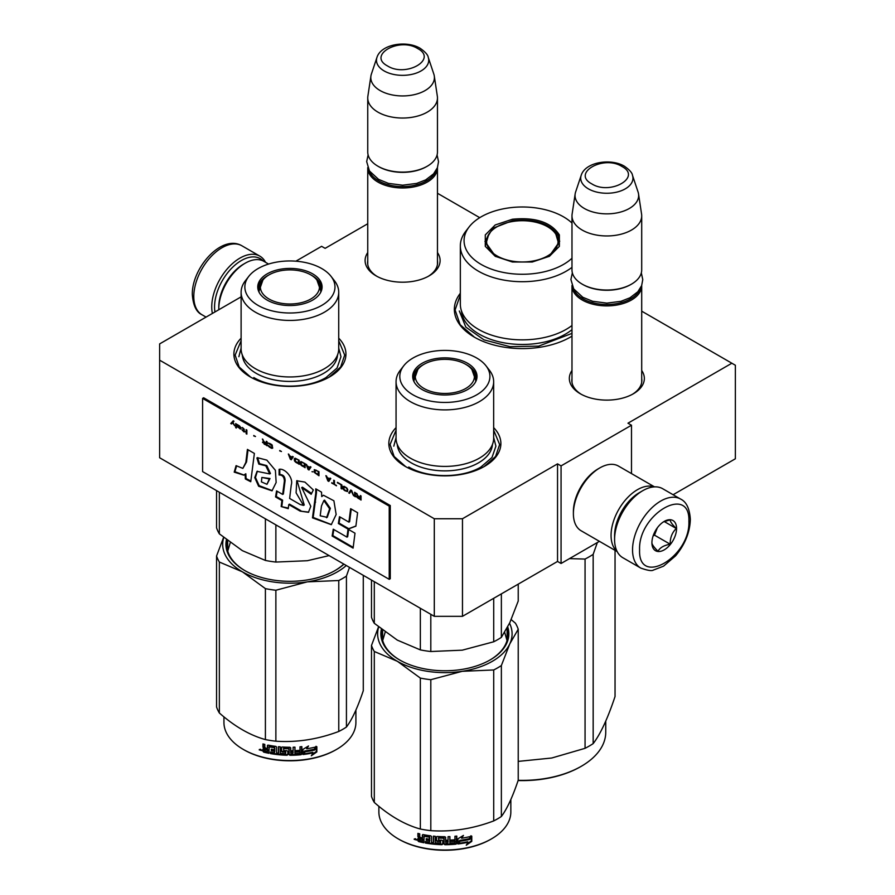 <?xml version="1.0" encoding="UTF-8"?>
<svg xmlns="http://www.w3.org/2000/svg" width="895" height="895" viewBox="0 0 895 895"><rect width="100%" height="100%" fill="white"/><g stroke="black" fill="none" stroke-linecap="round" stroke-linejoin="round"><path stroke-width="1.34" d="M462.469 518.753L462.469 616.331L434.299 616.331L434.299 518.753L462.469 518.753L557.54 463.856L561.064 465.892L631.49 425.226L627.966 423.201L731.853 363.225L641.704 311.169M479.742 217.675L437.465 193.264M367.744 223.75L325.131 248.351L321.607 246.326L295.865 261.195M434.299 518.753L159.634 360.17L159.634 343.904L241.113 296.86M571.983 370.485A37.501 21.648 0 0 0 580.329 393.778A37.501 21.648 0 0 0 633.358 393.778L633.358 393.778A37.501 21.648 0 0 0 641.704 370.485M437.465 252.569A37.501 21.648 180 0 1 429.119 275.861L429.119 275.861A37.501 21.648 180 0 1 376.09 275.861A37.501 21.648 180 0 1 367.744 252.569M570.126 337.247L571.983 336.128A67.975 39.246 180 0 1 570.395 337.102L570.395 337.102A67.975 39.246 180 0 1 474.26 337.102A67.975 39.246 180 0 1 460.332 293.258M338.724 338.187A56.027 32.343 180 0 1 329.539 376.94L329.539 376.94A56.027 32.343 180 0 1 250.309 376.94A56.027 32.343 180 0 1 241.113 338.187M493.66 427.642A56.027 32.343 180 0 1 484.475 466.396L484.475 466.396A56.027 32.343 180 0 1 405.245 466.396A56.027 32.343 180 0 1 396.06 427.642M731.853 363.225L735.366 365.25L735.366 458.777L673.096 494.734M434.299 616.331L159.634 457.759L159.634 360.17M462.469 616.331L557.54 561.445L557.54 463.856M561.064 465.892L561.064 563.481L557.54 561.445M599.426 541.33L561.064 563.481M631.49 425.226L631.49 473.589M641.704 378.641A35.006 20.216 180 0 1 641.849 380.498A35.006 20.216 180 0 1 632.452 394.281M571.983 378.641A35.006 20.216 0 0 0 571.827 380.498A35.006 20.216 0 0 0 581.235 394.281M428.213 276.365A35.006 20.216 0 0 0 437.61 262.582A35.006 20.216 0 0 0 437.465 260.725M376.996 276.365A35.006 20.216 180 0 1 367.599 262.582A35.006 20.216 180 0 1 367.744 260.725M405.692 466.653L394.136 456.484L390.075 444.546L396.06 430.182M493.66 430.182L499.634 444.546L495.584 456.484L484.027 466.653M474.529 337.247L460.142 324.706L455.096 309.961L460.332 294.947M250.745 377.198L239.189 367.028L235.139 355.091L241.113 340.726M338.724 340.726L344.698 355.091L340.648 367.028L329.091 377.198M641.693 285.483A34.86 20.126 180 0 1 641.704 285.762A34.86 20.126 180 0 1 620.179 304.356A34.86 20.126 180 0 1 582.186 299.993A34.86 20.126 -0 0 1 571.983 285.762A34.86 20.126 -0 0 1 571.983 285.483M640.014 288.872A33.865 19.556 180 0 1 616.577 303.673A33.865 19.556 180 0 1 582.891 298.773A33.865 19.556 -0 0 1 573.661 288.872M632.485 175.319C632.217 172.858 629.521 169.826 624.397 166.213C610.77 158.023 585.274 162.029 581.191 175.319A26.123 15.081 0 0 0 588.373 188.845A26.123 15.081 -0 0 0 619.083 191.496A26.123 15.081 -0 0 0 632.485 175.319L638.068 192.011A31.806 18.359 180 0 1 638.527 193.902L641.57 214.073A34.86 20.126 180 0 1 641.704 215.829L641.704 269.898A34.86 20.126 180 0 1 631.49 284.14L630.785 284.543A33.865 19.556 180 0 1 582.891 284.543L582.186 284.14L582.891 284.543M631.49 284.14A34.86 20.126 180 0 1 582.186 284.14L582.186 284.14A34.86 20.126 -0 0 1 571.983 269.898L571.983 215.829A34.86 20.126 -0 0 0 582.186 230.06A34.86 20.126 180 0 0 620.179 234.423A34.86 20.126 180 0 0 641.704 215.829M581.191 175.319L575.619 192.011A31.806 18.359 -0 0 0 575.161 193.902L572.118 214.073A34.86 20.126 -0 0 0 571.983 215.829M638.527 193.902A31.806 18.359 180 0 1 620.28 212.137A31.806 18.359 180 0 1 584.357 208.479A31.806 18.359 -0 0 1 575.161 193.902M437.454 167.566A34.86 20.126 180 0 1 437.465 167.846A34.86 20.126 180 0 1 415.94 186.44A34.86 20.126 180 0 1 377.958 182.077A34.86 20.126 -0 0 1 367.744 167.846A34.86 20.126 -0 0 1 367.744 167.566M435.775 170.956A33.865 19.556 180 0 1 412.338 185.757A33.865 19.556 180 0 1 378.652 180.857A33.865 19.556 -0 0 1 369.422 170.956M428.246 57.403C427.978 54.942 425.282 51.91 420.158 48.296C406.531 40.107 381.035 44.112 376.952 57.403A26.123 15.081 0 0 0 384.134 70.929A26.123 15.081 -0 0 0 414.855 73.58A26.123 15.081 -0 0 0 428.246 57.403L433.829 74.095A31.806 18.359 180 0 1 434.288 75.986L437.331 96.157A34.86 20.126 180 0 1 437.465 97.913L437.465 151.993A34.86 20.126 180 0 1 427.251 166.224L426.546 166.627A33.865 19.556 180 0 1 378.652 166.627L377.958 166.224L378.652 166.627M427.251 166.224A34.86 20.126 180 0 1 377.958 166.224L377.958 166.224A34.86 20.126 -0 0 1 367.744 151.993L367.744 97.913A34.86 20.126 -0 0 0 377.958 112.143A34.86 20.126 180 0 0 415.94 116.507A34.86 20.126 180 0 0 437.465 97.913M376.952 57.403L371.38 74.095A31.806 18.359 -0 0 0 370.922 75.986L367.879 96.157A34.86 20.126 -0 0 0 367.744 97.913M434.288 75.986A31.806 18.359 180 0 1 416.041 94.221A31.806 18.359 180 0 1 380.118 90.563A31.806 18.359 -0 0 1 370.922 75.986M641.346 491.5L642.755 490.695A39.839 23.001 120 0 0 614.585 539.484L614.585 537.861A37.847 21.849 120 0 1 641.346 491.5L642.755 490.695A39.839 23.001 120 0 1 662.68 488.715L680.636 499.086A39.839 23.001 120 0 0 649.938 509.758A39.839 23.001 120 0 0 632.541 549.854A39.839 23.001 120 0 0 640.798 568.09C647.678 570.507 651.873 571.167 653.395 570.07L663.531 566.177L675.602 555.829C685.011 544.462 689.922 532.301 690.347 519.357C689.609 508.539 686.364 501.782 680.636 499.086M614.585 539.484A39.839 23.001 120 0 0 622.842 557.719L640.798 568.09M639.589 549.854C638.068 587.456 690.414 557.227 688.893 521.393C690.414 483.792 638.068 514.021 639.589 549.854M651.918 542.739A17.43 10.058 120 0 0 664.235 549.854A17.43 10.058 120 0 0 676.564 528.509A17.43 10.058 120 0 0 664.235 521.393A17.43 10.058 120 0 0 651.918 542.739M651.918 542.594C651.773 544.227 653.797 547.113 658.015 551.264C659.895 547.662 663.967 545.312 670.21 544.227C670.064 537.727 672.1 532.491 676.307 528.509C672.1 524.358 670.064 521.461 670.21 519.827L663.352 521.942M676.307 528.509L664.235 521.539M670.21 544.227L654.491 535.154L657.333 527.815A14.935 8.626 120 0 1 654.032 533.521M653.104 535.948L654.491 535.154M214.957 311.963A37.847 21.849 -60 0 1 214.565 306.907A37.847 21.849 -60 0 1 241.326 260.557A37.847 21.849 -60 0 1 263.13 260.948M212.395 313.451A39.839 23.001 -60 0 1 211.746 306.907A39.839 23.001 -60 0 1 239.916 258.118A39.839 23.001 -60 0 1 259.841 256.138A39.839 23.001 -60 0 1 265.524 262.302M617.147 551.566L581.124 530.769A37.355 21.558 -60 0 1 573.393 513.663L573.393 511.638A34.86 20.126 -60 0 1 598.039 468.935L599.795 467.917A37.355 21.558 -60 0 1 618.467 466.071L654.502 486.869M614.608 536.597A34.86 20.126 -60 0 1 614.585 535.423A34.86 20.126 -60 0 1 639.243 492.731A34.86 20.126 -60 0 1 640.272 492.149M616.991 551.242A37.355 21.558 -60 0 1 611.061 535.423A37.355 21.558 -60 0 1 637.475 489.677A37.355 21.558 -60 0 1 654.144 486.891M573.393 513.663A37.355 21.558 -60 0 1 599.795 467.917L598.039 468.935M243.44 264.215L245.196 263.197A37.355 21.558 120 0 0 218.794 308.943L218.794 306.907A34.86 20.126 120 0 1 243.44 264.215L245.196 263.197A37.355 21.558 120 0 1 263.868 261.351L268.578 264.07M218.794 308.943A37.355 21.558 120 0 0 218.794 309.748M512.399 219.241C535.49 217.026 551.141 222.251 559.364 234.904L559.364 246.36L549.44 256.283L532.256 262.011L512.41 262.011L495.215 256.283L485.291 246.36L485.291 234.904L495.215 224.969L512.399 219.241M495.64 256.529L484.978 241.437L492.697 228.315L512.667 220.617C535.143 218.458 550.391 223.537 558.402 235.866L559.677 241.437L549.004 256.541M571.983 223.034A58.264 33.641 180 0 0 507.252 208.132A58.264 33.641 -0 0 0 469.148 226.894L465.736 231.302A62.001 35.8 -0 0 0 460.332 245.912L460.332 304.065A62.001 35.8 -0 0 0 538.376 338.634A62.001 35.8 180 0 0 571.983 325.5M460.332 245.912A62.001 35.8 -0 0 0 538.376 280.493A62.001 35.8 180 0 0 571.983 267.348M469.148 226.894A58.264 33.641 -0 0 0 477.997 262.459A58.264 33.641 -0 0 0 537.403 273.12A58.264 33.641 180 0 0 571.983 258.23M559.442 243.887L558.76 241.572M485.895 241.583L485.224 243.876M571.983 333.399L538.645 346.141L510.038 346.678L483.971 339.854L465.814 327.089L459.314 310.99M605.747 721.124L605.747 732.222A83.414 48.162 180 0 1 581.314 766.277L580.609 766.679A82.418 47.58 180 0 1 518.093 780.552M597.345 542.527L593.161 554.374A94.624 54.629 180 0 1 585.062 559.062L585.062 748.321L551.745 758.009L518.227 761.388M569.455 558.625L585.062 559.062M593.161 554.374L593.161 743.633A94.624 54.629 180 0 1 585.062 748.321M615.044 550.347L615.044 696.511C607.75 718.416 600.456 734.124 593.161 743.633M581.314 766.277A83.414 48.162 180 0 1 518.171 780.317M513.081 221.423A35.722 20.63 180 0 1 555.873 234.244A35.722 20.63 180 0 1 531.574 261.262A35.722 20.63 -0 0 1 495.964 255.254A35.722 20.63 -0 0 1 488.782 234.244A35.722 20.63 -0 0 1 513.081 221.423M555.873 234.244L559.051 244.894A36.729 21.2 180 0 1 559.051 245.387M488.782 234.244L485.605 244.894A36.729 21.2 -0 0 0 485.616 245.387M493.66 438.237A48.8 28.181 180 0 1 479.373 458.162A48.8 28.181 -0 0 1 426.188 464.27A48.8 28.181 -0 0 1 396.06 438.237L396.06 381.717A48.8 28.181 -0 0 0 426.188 407.751A48.8 28.181 -0 0 0 479.373 401.642A48.8 28.181 180 0 0 493.66 381.717L493.66 438.237M371.492 580.072L371.492 617.27A74.699 43.128 0 0 0 374.3 623.312L397.324 640.126L420.348 649.893A74.699 43.128 -0 0 0 430.808 651.515L430.808 614.317M420.348 649.893L420.348 608.276M430.808 651.515L462.256 650.173L493.716 641.782A74.699 43.128 -0 0 0 501.368 637.363L501.368 593.877M493.716 641.782L493.716 598.296M501.368 637.363L509.792 622.719L518.227 601.037L518.227 584.144M374.3 623.312L374.3 581.694M474.563 374.244A31.627 18.258 180 0 1 476.408 379.279M413.579 380.733A31.627 18.258 -0 0 1 413.233 378.059A31.627 18.258 -0 0 1 422.496 365.149A31.627 18.258 180 0 1 423.693 364.5M466.026 364.5A31.627 18.258 180 0 1 476.487 378.059A31.627 18.258 180 0 1 476.14 380.733M413.311 379.279A31.627 18.258 180 0 1 415.157 374.244M422.116 363.303A32.153 18.56 -0 0 0 413.289 379.95A32.153 18.56 -0 0 0 435.44 394.18A32.153 18.56 -0 0 0 467.593 389.56A32.153 18.56 -0 0 0 476.431 379.95A32.153 18.56 -0 0 0 459.94 360.036A32.153 18.56 -0 0 0 422.116 363.303M476.722 394.829A45.063 26.022 -0 0 0 485.996 365.809A45.063 26.022 -0 0 0 412.998 358.034A45.063 26.022 -0 0 0 403.723 365.809A45.063 26.022 -0 0 0 419.308 397.861A45.063 26.022 -0 0 0 476.722 394.829M397.268 444.479A47.625 27.499 -0 0 0 427.519 468.991A47.625 27.499 -0 0 0 478.534 462.827A47.625 27.499 180 0 0 492.451 444.479M403.723 365.809L400.311 370.217A48.8 28.181 -0 0 0 396.06 381.717M485.996 365.809L489.408 370.217A48.8 28.181 180 0 1 493.66 381.717M382.691 640.518L385.197 632.105M504.679 632.418L507.029 640.518M493.66 437.532L495.908 446.169L492.015 457.446L480.951 467.011C462.156 478.433 427.553 478.433 408.769 467.011M393.811 446.169L396.06 437.532M511.19 619.608L515.419 623.188A74.699 43.128 180 0 1 518.227 629.23L518.227 780.183C512.6 796.93 506.984 809.035 501.368 816.497A74.699 43.128 180 0 1 497.676 818.791A74.699 43.128 180 0 1 493.716 820.916L493.716 669.963L462.323 671.306A67.226 38.809 -0 0 0 509.781 643.908L501.368 665.544A74.699 43.128 180 0 1 493.716 669.963M518.227 629.23L509.781 643.908M509.546 623.256A67.226 38.809 180 0 1 509.814 643.829M462.323 671.306L462.2 671.317A67.226 38.809 180 0 1 397.369 661.293L374.3 651.493A74.699 43.128 180 0 1 371.492 645.452L378.518 626.892M397.279 661.237A67.226 38.809 180 0 1 378.674 627.015M382.378 629.979A62.997 36.371 -0 0 0 381.863 634.633A62.997 36.371 -0 0 0 399.964 660.152M382.389 639.31A62.997 36.371 180 0 1 382.612 638.403M489.755 660.152A62.997 36.371 -0 0 0 507.857 634.633A62.997 36.371 -0 0 0 507.107 629.051M507.331 639.31A62.997 36.371 -0 0 0 507.107 638.403M381.371 629.185A63.992 36.941 -0 0 0 399.606 659.939A63.992 36.941 -0 0 0 490.113 659.939L490.113 659.939A63.992 36.941 -0 0 0 507.733 626.936M462.2 671.317L430.808 679.697A74.699 43.128 180 0 1 420.348 678.086L397.369 661.293M493.716 820.916C472.739 828.815 451.774 832.059 430.808 830.649A74.699 43.128 180 0 1 420.348 829.027L420.348 678.086M420.348 829.027C404.999 824.821 389.649 815.96 374.3 802.446L374.3 651.493M374.3 802.446A74.699 43.128 180 0 1 371.492 796.405L371.492 645.452M501.368 816.497L501.368 665.544M430.808 830.649L430.808 679.697M469.618 839.174A65.984 38.093 180 0 1 459.885 840.964L457.927 843.974L457.927 838.805L463.442 835.427L461.663 838.223A65.984 38.093 180 0 0 471.374 836.266L469.618 839.174L469.248 838.649A64.988 37.523 180 0 1 459.661 840.405L457.737 843.403M470.971 835.74L469.248 838.649M459.885 840.964L459.661 840.405M462.089 837.563A64.988 37.523 180 0 1 461.406 837.664L462.402 836.087M461.663 838.223L461.406 837.664M468.063 842.296L466.25 845.227L471.777 841.367L471.777 836.165L469.819 839.409A65.984 38.093 180 0 1 460.086 841.222L458.329 843.918A65.984 38.093 180 0 0 468.063 842.296L467.716 841.759A64.988 37.523 180 0 1 458.755 843.28M471.374 836.847L471.374 840.841L467.078 843.907M459.862 840.662L458.206 843.56M423.838 842.139A64.988 37.523 180 0 1 419.061 841.065L418.301 837.899M444.088 838.458L444.088 844.097L443.786 838.212A65.984 38.093 180 0 1 438.606 838.044L438.606 840.036A65.984 38.093 180 0 0 441.996 840.181L442.768 840.819L442.768 844.074L441.996 844.69A65.984 38.093 180 0 1 425.338 843.023L425.338 841.513A65.984 38.093 180 0 0 429.32 842.15L429.622 840.685A65.984 38.093 180 0 1 426.233 840.17L426.233 838.66A65.984 38.093 180 0 0 429.622 839.186L429.32 837.149A65.984 38.093 180 0 1 424.14 836.288L423.838 842.743A65.984 38.093 180 0 1 418.67 841.591L419.061 841.065M419.039 837.865L417.898 836.646L418.301 836.12L419.431 837.34L417.898 838.514L419.039 837.865M417.898 836.646L417.898 833.39A65.984 38.093 180 0 0 419.733 833.849L419.733 836.713L420.505 837.519A65.984 38.093 180 0 0 422.35 837.921L422.35 835.057L423.122 834.587A65.984 38.093 180 0 0 430.786 835.84L431.558 836.568L431.558 842.441A65.984 38.093 180 0 0 433.404 842.642L433.583 842.072A64.988 37.523 180 0 1 433.404 842.061M456.607 836.109L456.014 844.175L456.786 843.47L456.786 836.087A65.984 38.093 180 0 1 454.94 836.266L454.94 839.767A65.984 38.093 180 0 1 450.666 840.069L450.666 841.568A65.984 38.093 180 0 0 454.94 841.266L454.649 842.799A65.984 38.093 180 0 1 449.916 843.112L449.916 836.601A65.984 38.093 180 0 1 448.071 836.668L448.071 840.17A65.984 38.093 180 0 1 445.632 840.215L445.632 837.34L444.86 836.713A65.984 38.093 180 0 1 437.185 836.456L436.413 837.026L436.413 840.774L437.185 841.457A65.984 38.093 180 0 0 440.575 841.636L440.575 843.146A65.984 38.093 180 0 1 435.25 842.81L435.25 836.31A65.984 38.093 180 0 1 433.404 836.131L433.404 842.642M445.632 840.215L445.62 839.633A64.988 37.523 180 0 0 445.632 839.633M449.916 843.112L449.838 842.531A64.988 37.523 180 0 0 449.916 842.531M455.846 843.616A64.988 37.523 180 0 1 444.86 844.153L444.099 843.515M456.014 844.175A65.984 38.093 180 0 1 444.86 844.723L444.86 844.153M441.996 844.69L442.04 844.119A64.988 37.523 180 0 1 425.628 842.475L425.338 843.023M429.32 837.149L429.555 836.59A64.988 37.523 180 0 1 424.454 835.751L424.163 836.266M447.768 843.179A65.984 38.093 180 0 1 445.934 843.213L445.632 841.714A65.984 38.093 180 0 0 448.071 841.669L447.768 843.179M448.071 841.669L448.026 841.099L448.026 841.669M422.35 840.931A65.984 38.093 180 0 1 420.035 840.427L419.733 838.85A65.984 38.093 180 0 0 422.35 839.432L422.686 840.394A64.988 37.523 180 0 1 422.35 840.327M422.35 839.432L422.686 838.895A64.988 37.523 180 0 1 420.113 838.313L419.733 838.85M422.686 838.895L422.686 840.394M448.026 841.099A64.988 37.523 180 0 1 445.62 841.143L445.911 842.642M429.622 838.593A64.988 37.523 180 0 0 429.846 838.626L429.555 836.59M426.512 838.716L426.512 839.611A64.988 37.523 180 0 0 429.846 840.125L429.555 841.591M425.628 841.568L425.628 842.475M442.801 843.504L442.04 844.119M444.099 837.888L443.808 837.642A64.988 37.523 180 0 1 438.707 837.474L438.405 838.1M454.794 841.278L454.794 840.696A64.988 37.523 180 0 1 450.666 840.987M449.838 836.601L449.838 842.531M445.62 837.239L445.62 839.633M436.547 836.691L436.547 840.204L437.308 840.886A64.988 37.523 180 0 0 440.642 841.065L440.642 842.564M433.583 836.154L433.583 842.072M422.686 834.61L422.686 837.384A64.988 37.523 180 0 1 422.35 837.317M418.301 833.491L418.301 836.12M418.67 841.591L417.898 840.774L418.301 837.988M417.07 839.532L414.161 839.331L416.645 840.047L414.329 838.872M444.86 844.723L444.088 844.097M510.844 799.548L510.844 811.922A65.984 38.093 180 0 1 491.523 838.85A65.984 38.093 180 0 1 398.197 838.85A65.984 38.093 180 0 1 378.876 811.922L378.876 806.305M490.818 839.264L491.523 838.85A65.984 38.093 180 0 1 491.512 838.85L490.818 839.264A64.988 37.523 180 0 1 398.901 839.264L398.197 838.85M415.392 838.682L415.179 839.443L415.627 838.76M465.758 364.343A29.546 17.061 180 0 1 471.866 369.467A29.546 17.061 180 0 1 461.596 390.466A29.546 17.061 180 0 1 423.961 388.464A29.546 17.061 -0 0 1 417.853 369.467A29.546 17.061 -0 0 1 465.758 364.343M471.866 369.467L475.737 380.453A30.877 17.822 180 0 1 475.648 381.796M417.853 369.467L413.982 380.453A30.877 17.822 -0 0 0 414.072 381.796M338.724 348.781A48.8 28.181 180 0 1 324.426 368.706A48.8 28.181 -0 0 1 271.241 374.815A48.8 28.181 -0 0 1 241.113 348.781L241.113 292.262A48.8 28.181 -0 0 0 271.241 318.296A48.8 28.181 -0 0 0 324.426 312.187A48.8 28.181 180 0 0 338.724 292.262L338.724 348.781M216.556 490.628L216.556 527.815A74.699 43.128 0 0 0 219.353 533.856L242.377 550.671L265.401 560.438A74.699 43.128 -0 0 0 275.873 562.06L275.873 524.873M265.401 560.438L265.401 518.832M275.873 562.06L307.321 560.717L329.114 555.605M219.353 533.856L219.353 492.239M319.627 284.789A31.627 18.258 180 0 1 321.473 289.823M258.644 291.278A31.627 18.258 -0 0 1 258.297 288.604A31.627 18.258 -0 0 1 267.56 275.694A31.627 18.258 180 0 1 268.757 275.045M311.091 275.045A31.627 18.258 180 0 1 321.54 288.604A31.627 18.258 180 0 1 321.204 291.278M258.364 289.823A31.627 18.258 180 0 1 260.21 284.789M267.18 273.859A32.153 18.56 -0 0 0 258.342 290.495A32.153 18.56 -0 0 0 280.493 304.736A32.153 18.56 -0 0 0 312.657 300.105A32.153 18.56 -0 0 0 321.495 290.495A32.153 18.56 -0 0 0 304.994 270.581A32.153 18.56 -0 0 0 267.18 273.859M321.786 305.374A45.063 26.022 -0 0 0 331.06 276.365A45.063 26.022 -0 0 0 258.051 268.578A45.063 26.022 -0 0 0 248.776 276.365A45.063 26.022 -0 0 0 264.361 308.417A45.063 26.022 -0 0 0 321.786 305.374M242.332 355.024A47.625 27.499 -0 0 0 272.583 379.536A47.625 27.499 -0 0 0 323.598 373.372A47.625 27.499 180 0 0 337.516 355.024M248.776 276.365L245.364 280.762A48.8 28.181 -0 0 0 241.113 292.262M331.06 276.365L334.473 280.762A48.8 28.181 180 0 1 338.724 292.262M227.755 551.063L230.261 542.65M338.724 348.088L340.961 356.713L337.079 367.99L326.015 377.556C307.22 388.978 272.617 388.978 253.822 377.556M238.875 356.713L241.113 348.088M363.281 575.34L363.281 690.727C357.664 707.486 352.048 719.591 346.432 727.042A74.699 43.128 180 0 1 342.74 729.335A74.699 43.128 180 0 1 338.769 731.461L338.769 580.519L307.388 581.851A67.226 38.809 -0 0 0 346.287 565.528M349.509 567.385L346.432 576.089A74.699 43.128 180 0 1 338.769 580.519M307.388 581.851L307.253 581.873A67.226 38.809 180 0 1 242.433 571.838L219.353 562.038A74.699 43.128 180 0 1 216.556 555.996L223.582 537.436M242.332 571.782A67.226 38.809 180 0 1 223.728 537.559M227.442 540.524A62.997 36.371 -0 0 0 226.927 545.178A62.997 36.371 -0 0 0 245.029 570.697M227.442 549.854A62.997 36.371 180 0 1 227.666 548.948M334.819 570.697A62.997 36.371 -0 0 0 343.758 564.063M226.435 539.73A63.992 36.941 -0 0 0 244.671 570.495A63.992 36.941 -0 0 0 335.166 570.495L335.166 570.495A63.992 36.941 -0 0 0 343.937 564.174M307.253 581.873L275.873 590.241A74.699 43.128 180 0 1 265.401 588.63L242.433 571.838M338.769 731.461C317.803 739.359 296.838 742.604 275.873 741.194A74.699 43.128 180 0 1 265.401 739.572L265.401 588.63M265.401 739.572C250.063 735.366 234.714 726.505 219.353 712.991L219.353 562.038M219.353 712.991A74.699 43.128 180 0 1 216.556 706.949L216.556 555.996M346.432 727.042L346.432 576.089M275.873 741.194L275.873 590.241M314.682 749.719A65.984 38.093 180 0 1 304.949 751.509L302.991 754.519L302.991 749.35L308.506 745.971L306.728 748.768A65.984 38.093 180 0 0 316.438 746.822L314.682 749.719L314.302 749.193A64.988 37.523 180 0 1 304.725 750.95L302.79 753.959M316.036 746.285L314.302 749.193M304.949 751.509L304.725 750.95M307.142 748.108A64.988 37.523 180 0 1 306.47 748.22L307.466 746.631M313.127 752.84L311.315 755.772L316.841 751.923L316.841 746.71L314.883 749.965A65.984 38.093 180 0 1 305.15 751.766L303.394 754.474A65.984 38.093 180 0 0 313.127 752.84L312.78 752.303A64.988 37.523 180 0 1 303.808 753.825M316.427 747.392L316.427 751.397L312.131 754.451M304.915 751.207L303.26 754.105M268.903 752.684A64.988 37.523 180 0 1 264.126 751.61L263.365 748.444M289.152 749.003L289.152 754.642L288.85 748.757A65.984 38.093 180 0 1 283.67 748.6L283.67 750.592A65.984 38.093 180 0 0 287.06 750.726L287.832 751.375L287.832 754.619L287.06 755.235A65.984 38.093 180 0 1 270.402 753.568L270.402 752.057A65.984 38.093 180 0 0 274.385 752.695L274.687 751.229A65.984 38.093 180 0 1 271.297 750.715L271.297 749.204A65.984 38.093 180 0 0 274.687 749.73L274.385 747.694A65.984 38.093 180 0 1 269.205 746.844L268.903 753.288A65.984 38.093 180 0 1 263.723 752.147L264.126 751.61M264.103 748.41L262.951 747.191L263.365 746.665L264.484 747.884L262.951 749.059L264.103 748.41M262.951 747.191L262.951 743.935A65.984 38.093 180 0 0 264.797 744.394L264.797 747.258L265.569 748.075A65.984 38.093 180 0 0 267.415 748.477L267.415 745.602L268.187 745.132A65.984 38.093 180 0 0 275.85 746.385L276.622 747.112L276.622 752.986A65.984 38.093 180 0 0 278.468 753.187L278.636 752.628A64.988 37.523 180 0 1 278.468 752.606M301.671 746.654L301.078 754.72L301.85 754.015L301.85 746.631A65.984 38.093 180 0 1 300.004 746.81L300.004 750.312A65.984 38.093 180 0 1 295.719 750.614L295.719 752.113A65.984 38.093 180 0 0 300.004 751.811L299.702 753.344A65.984 38.093 180 0 1 294.97 753.657L294.97 747.146A65.984 38.093 180 0 1 293.135 747.213L293.135 750.715A65.984 38.093 180 0 1 290.696 750.76L290.696 747.884L289.924 747.258A65.984 38.093 180 0 1 282.249 747.001L281.477 747.582L281.477 751.319L282.249 752.001A65.984 38.093 180 0 0 285.639 752.18L285.639 753.691A65.984 38.093 180 0 1 280.314 753.366L280.314 746.855A65.984 38.093 180 0 1 278.468 746.687L278.468 753.187M290.696 750.76L290.685 750.178A64.988 37.523 180 0 1 290.685 750.178L290.685 747.795M294.97 753.657L294.902 753.087A64.988 37.523 180 0 0 294.97 753.075M300.91 754.161A64.988 37.523 180 0 1 289.924 754.698L289.163 754.06M301.078 754.72A65.984 38.093 180 0 1 289.924 755.268L289.924 754.698M287.06 755.235L287.105 754.664A64.988 37.523 180 0 1 270.693 753.019L270.402 753.568M274.385 747.694L274.62 747.135A64.988 37.523 180 0 1 269.518 746.296L269.227 746.81L269.518 746.296M292.833 753.735A65.984 38.093 180 0 1 290.987 753.758L290.696 752.259A65.984 38.093 180 0 0 293.135 752.214L292.833 753.735M293.135 752.214L293.079 751.643L293.079 752.214M267.415 751.487A65.984 38.093 180 0 1 265.099 750.972L264.797 749.395A65.984 38.093 180 0 0 267.415 749.976L267.75 750.939A64.988 37.523 180 0 1 267.415 750.871M267.415 749.976L267.75 749.439A64.988 37.523 180 0 1 265.177 748.858L264.797 749.395M267.75 749.439L267.75 750.939M293.079 751.643A64.988 37.523 180 0 1 290.685 751.688L290.976 753.187M274.687 749.137A64.988 37.523 180 0 0 274.91 749.171L274.62 747.135M271.577 749.26L271.577 750.167A64.988 37.523 180 0 0 274.91 750.67L274.62 752.136M270.693 752.113L270.693 753.019M287.854 754.049L287.105 754.664M289.163 748.433L288.861 748.186A64.988 37.523 180 0 1 283.76 748.019L283.469 748.645M299.847 751.834L299.847 751.252A64.988 37.523 180 0 1 295.719 751.543M294.902 747.157L294.902 753.087M281.601 747.247L281.601 750.748L282.361 751.431A64.988 37.523 180 0 0 285.706 751.61L285.706 753.109M278.636 746.698L278.636 752.628M267.75 745.155L267.75 747.929A64.988 37.523 180 0 1 267.415 747.862M263.365 744.036L263.365 746.665M263.723 752.147L262.951 751.319L263.365 748.533M262.134 750.077L259.214 749.876L261.709 750.603L259.393 749.428M289.924 755.268L289.152 754.642M355.908 710.093L355.908 722.466A65.984 38.093 180 0 1 336.576 749.395A65.984 38.093 180 0 1 243.261 749.395A65.984 38.093 180 0 1 223.94 722.466L223.94 716.85M335.871 749.809L336.576 749.395A65.984 38.093 180 0 1 336.576 749.406L335.871 749.809A64.988 37.523 180 0 1 243.966 749.809L243.261 749.395M260.445 749.227L260.232 749.988L260.68 749.316M310.811 274.888A29.546 17.061 180 0 1 316.919 280.023A29.546 17.061 180 0 1 306.649 301.011A29.546 17.061 180 0 1 269.026 299.019A29.546 17.061 -0 0 1 262.917 280.023A29.546 17.061 -0 0 1 310.811 274.888M316.919 280.023L320.79 290.998A30.877 17.822 180 0 1 320.712 292.341M262.917 280.023L259.047 290.998A30.877 17.822 -0 0 0 259.136 292.341M233.338 420.851L231.111 423.324L231.749 423.682M232.61 422.776L234.703 425.796L232.98 422.384L233.964 421.221L233.226 420.795L230.765 423.525L231.503 423.95L232.957 422.574L234.412 425.226M361.054 495.975L360.316 495.55L360.316 497.374L358.224 496.166L356.378 493.279L357.485 495.908L356.501 496.121L356.993 497.351L361.054 500.048L361.054 495.975M355.393 496.781L355.393 492.709L354.655 492.284L354.655 496.356L355.393 496.781M353.67 495.785L351.701 490.583L350.717 490.012L348.748 492.944L349.486 493.369L351.209 490.818L353.67 495.785M344.81 490.673L347.394 491.556L347.763 489.688L346.902 488.066L344.195 486.332L342.964 486.488L343.21 489.14L344.81 490.673L347.618 491.366M341.118 488.536L341.856 488.961L341.856 484.9L337.426 482.338L341.118 484.989L341.118 488.536L341.856 488.558M326.608 476.084L325.869 475.659L327.827 480.861L328.812 481.432L330.781 478.501L330.042 478.075L329.55 478.836L327.089 477.415L326.608 476.084M314.425 469.662L314.425 472.515L318.978 475.748L318.978 471.687L314.425 469.662M313.071 471.732L311.963 471.699L313.071 471.732M309.01 469.998L310.979 467.067L310.241 466.642L309.748 467.391L307.287 465.971L306.056 464.225L308.025 469.428L309.01 469.998M301.011 461.574L300.149 462.2L300.519 464.494L305.072 467.727L305.072 463.655L301.011 461.574M295.104 458.162L294.242 458.788L294.612 461.082L299.165 464.315L299.165 460.254L295.104 458.162M281.455 451.494L279.732 450.498L281.455 451.494M246.875 434.131L246.875 430.059L246.136 429.634L246.136 433.706L246.875 434.131M238.641 425.393L237.287 424.521L237.656 427.072L241.091 429.141L238.271 427.34L241.214 427.832L238.641 425.393M331.765 482.707L336.442 485.84L334.473 484.273L334.473 480.637L333.734 480.212L333.734 483.848L331.765 482.707M288.335 454L290.304 459.202L291.289 459.773L293.258 456.842L292.52 456.416L292.027 457.166L289.566 455.745L288.335 454M244.167 429.186L242.444 427.508L243.552 430.562L242.198 430.126L244.167 431.961L244.167 431.267L245.152 431.837L244.167 430.92L244.167 429.186M268.164 442.958L272.102 446.012L271.733 447.701L268.041 445.307L268.657 446.437L271.487 448.25L272.718 448.093L271.979 444.815L268.164 442.958M266.318 441.28L266.318 443.103L264.226 441.895L262.38 439.009L263.488 441.638L262.503 442.197L267.057 445.777L267.057 441.705L266.318 441.28M255.489 436.503L253.766 435.507L255.489 436.503M236.302 423.95L235.687 423.592L235.687 427.665L236.302 428.023L236.302 423.95M245.845 462.357L242.847 468.387L236.079 465.646L234.21 472.135L243.798 475.167L245.129 474.182L245.353 478.959L250.745 481.734L254.381 453.429L247.412 449.413L245.845 462.357L246.55 461.943L242.847 468.387M256.899 457.971L258.812 464.102L265.748 465.792L269.753 473.936L257.044 471.352L254.751 477.628L258.633 486.242L272.002 490.829L276.152 482.472L275.391 470.3L266.855 460.131L257.391 457.681M300.138 504.511L289.633 498.448L291.267 484.933C293.705 477.706 284.621 467.895 279.095 469.338L279.095 474.976C282.406 474.932 284.174 476.934 284.397 480.995L282.652 494.42L276.555 490.907L275.57 496.938L281.914 500.596L281.153 506.548L288.257 508.662L288.783 504.556L300.138 511.112L308.451 512.309L310.8 506.29L301.704 487.585L311.192 494.286L313.317 489.934L304.915 482.092L296.726 480.772L296.1 492.832L303.517 505.406L300.138 504.511M315.767 493.145L312.478 517.858L331.284 524.671L336.151 514.491L333.902 500.786L323.453 495.237L321.741 496.591L321.529 492.16L315.767 488.827L315.767 493.145L316.461 492.742L313.183 517.444L331.441 524.582M338.366 523.519L348.043 529.102L355.886 526.17L357.597 512.712L350.627 508.684L348.905 522.132L339.485 516.695L338.366 523.519L339.071 523.105L348.737 528.699L355.908 526.014M353.1 548.12L355.002 533.196L348.032 529.169L346.98 537.123L333.253 529.202L332.134 536.027L353.1 548.12M202.594 398.398L202.594 471.587L389.224 579.333L389.224 506.145L202.594 398.398L203.646 397.783L390.276 505.53L389.224 506.145M358.101 498.336L361.054 499.634M356.624 496.792L357.318 497.117M357.485 495.908L356.96 493.615M360.316 497.374L360.663 495.752M354.655 496.356L355.393 496.367M355.002 492.485L355.002 496.143M351.209 490.818L353.279 495.148M348.748 492.944L349.688 493.078M350.874 490.102L349.095 492.742M344.195 490.225L345.168 490.46M343.702 489.766L344.553 490.024M343.21 489.14L344.06 489.565M342.964 488.648L343.568 488.938M342.841 486.846L343.199 487.943M341.118 484.989L341.476 488.334M337.426 482.864L341.476 484.788M329.55 478.836L330.21 478.165M328.375 480.772L329.013 481.141M326.418 475.983L328.185 480.66M314.179 469.864L315.264 472.94L318.978 475.346M311.963 471.699L312.903 471.844M308.574 469.338L309.211 469.707M306.605 464.55L308.372 469.226M309.748 467.391L310.397 466.731M302.118 466.015L305.072 467.313M301.503 465.579L302.476 465.814M301.011 465.12L301.861 465.378M300.519 464.494L301.369 464.919M300.272 464.002L300.877 464.292M300.149 462.2L300.507 463.297M296.211 462.614L299.165 463.912M295.596 462.167L296.569 462.413M295.104 461.708L295.954 461.965M294.612 461.082L295.462 461.507M294.365 460.589L294.97 460.88M294.242 458.788L294.6 459.885M279.732 450.935L281.455 451.516M246.136 433.706L246.875 433.717M246.494 429.835L246.494 433.493M240.229 427.955L241.079 427.866M239.491 427.62L240.587 427.754M239.737 428.705L240.956 428.918M237.533 425.36L237.88 426.535M331.765 483.143L336.442 485.437M333.734 483.848L334.092 480.414M288.884 454.313L290.662 459.001M292.027 457.166L292.687 456.506M290.853 459.113L291.49 459.482M243.552 431.603L244.167 431.558M243.552 430.562L243.552 429.007M268.041 443.316L269.026 443.484M271.979 448.361L272.695 448.104M271.487 448.25L272.326 448.16M270.872 447.981L271.834 448.048M269.764 447.343L271.219 447.78M269.149 446.896L270.111 447.131M268.657 446.437L269.496 446.694M268.164 445.811L269.003 446.236M272.102 446.012L272.449 447.097M271.733 445.184L272.326 445.386M271.364 444.804L272.08 444.983M270.872 444.435L271.711 444.602M269.764 443.797L271.219 444.233M269.272 443.596L270.111 443.584M268.903 443.551L269.619 443.394M266.318 443.103L266.665 441.492M264.103 444.077L267.057 445.374M262.627 442.533L263.331 442.846M263.488 441.638L262.962 439.344M253.766 435.943L255.489 436.525M235.687 427.665L236.302 427.609M236.034 423.805L236.034 427.463M248.016 449.76L246.55 461.943M245.353 478.959L246.058 478.556L250.835 481.007M245.129 474.182L245.834 473.779L246.058 478.556M234.21 472.135L234.915 471.721L243.988 475.055M236.515 466.172L234.915 471.721M257.615 457.602L259.516 463.688L266.788 465.601L270.435 473.5L269.753 473.936M258.812 464.102L259.516 463.688M257.368 471.184L255.467 477.482L259.17 485.672L272.27 490.639M297.028 480.604L304.233 505.004L303.517 505.406M301.704 487.585L302.409 487.182L311.605 493.436M300.138 511.112L308.741 512.119M288.783 504.556L289.488 504.153L300.843 510.709M281.153 506.548L288.335 508.069M281.914 500.596L282.619 500.182L281.858 506.145M275.57 496.938L276.275 496.524L282.619 500.182M277.137 491.243L276.275 496.524M282.652 494.42L283.357 494.018L285.102 480.581C285.024 476.587 283.256 474.585 279.799 474.574L279.095 474.976M279.799 469.36L279.799 474.574M316.461 489.229L316.461 492.742M321.741 496.591L323.453 495.237M312.478 517.858L313.183 517.444M348.043 529.102L348.737 528.699M340.066 517.03L339.071 523.105M348.905 522.132L349.609 521.729L351.243 509.042M332.134 536.027L332.839 535.613L353.189 547.371M333.835 529.538L332.839 535.613M346.98 537.123L347.685 536.72L348.636 529.516M390.276 505.53L390.276 578.718L389.224 579.333M360.663 497.687L360.316 499.186L357.239 496.635L357.955 496.21L360.663 497.687L360.316 499.186M344.06 486.802L347.014 488.245L347.26 490.639L346.287 490.919L343.948 489.397L344.06 486.802M329.606 478.803L328.32 480.805L327.514 477.65M315.264 470.177L318.586 471.575L318.586 474.607L315.163 472.773L315.264 470.177M309.804 467.369L308.518 469.372L307.712 466.217M301.369 462.144L304.68 463.554L304.68 466.575L301.257 464.74L301.369 462.144M295.462 458.743L298.785 460.142L298.785 463.162L295.35 461.339L295.462 458.743M238.271 425.863L239.983 426.434L240.475 427.497L238.148 426.49L239.39 425.74M292.083 457.132L290.797 459.135L289.991 455.991M266.665 443.417L266.318 444.916L263.242 442.365L263.958 441.94L266.665 443.417L266.318 444.916M261.843 477.449L269.999 478.534L266.978 484.307L261.418 481.89L261.843 477.449L269.294 478.937L266.978 484.307M323.867 500.551L324.572 500.137L330.356 508.338L327.246 517.344L320.197 515.811L321.462 506.011L323.867 500.551L329.64 508.819L326.541 517.746M357.362 496.445L357.955 496.21M357.608 496.412L358.324 496.333M357.978 496.535L360.316 497.888M343.702 487.003L344.306 486.679M343.948 486.88L344.676 486.723M344.318 486.925L345.168 486.914M344.81 487.126L346.152 487.484M345.794 487.685L346.645 487.853M346.287 488.055L347.014 488.245M346.656 488.446L347.26 488.648M347.025 489.263L347.383 490.359M327.212 477.829L329.785 478.903M329.427 479.105L328.32 480.805M314.917 470.378L315.51 470.054M315.163 470.267L315.879 470.099M315.532 470.3L316.371 470.3M316.024 470.501L318.586 471.575M318.24 471.777L318.24 474.809M307.41 466.396L309.972 467.47M309.625 467.671L308.518 469.372M301.011 462.357L301.615 462.033M301.257 462.234L301.984 462.077M301.626 462.279L302.476 462.267M302.118 462.469L304.68 463.554M304.334 463.755L304.334 466.776M295.104 458.945L295.708 458.62M295.35 458.822L296.077 458.665M295.719 458.866L296.569 458.855M296.211 459.068L298.785 460.142M298.427 460.343L298.427 463.375M289.689 456.159L292.262 457.244M291.904 457.446L290.797 459.135M263.365 442.175L263.958 441.94M263.611 442.141L264.327 442.063M263.98 442.275L266.318 443.618M591.774 183.867C610.267 195.625 642.286 177.143 621.913 166.459C603.42 154.701 571.39 173.183 591.774 183.867M387.535 65.95C406.028 77.708 438.047 59.227 417.674 48.543C399.181 36.785 367.163 55.266 387.535 65.95M206.063 317.098L202.035 314.772A39.839 23.001 -60 0 1 193.79 296.536A39.839 23.001 -60 0 1 211.175 256.451A39.839 23.001 -60 0 1 241.874 245.767L259.841 256.138M571.983 329.673A60.927 35.173 180 0 1 538.096 343.266A60.927 35.173 -0 0 1 461.462 310.889M284.397 480.995L285.102 480.581M314.883 502.554L315.588 502.151M269.294 478.937L269.999 478.534M641.704 382.366L641.704 285.762M571.983 382.366L571.983 285.762M437.465 264.45L437.465 167.846M367.744 264.45L367.744 167.846M202.035 314.772C196.385 312.232 193.152 305.475 192.324 294.511C191.72 268.097 221.591 233.897 241.874 245.767M368.113 154.924L366.67 161.592L369.456 170.99L378.551 179.358L388.396 183.374L402.627 185.209L416.723 183.397L425.729 179.884L433.583 173.854L437.398 167.723L438.528 161.682L437.084 154.924M572.352 272.841L570.909 279.508L573.695 288.906L582.79 297.274L592.635 301.279L606.866 303.125L620.951 301.313L629.968 297.789L637.822 291.77L641.637 285.639L642.767 279.598L641.323 272.841M507.107 628.133L507.107 640.216M382.612 630.158L382.612 640.216M227.666 540.703L227.666 550.761"/></g></svg>
